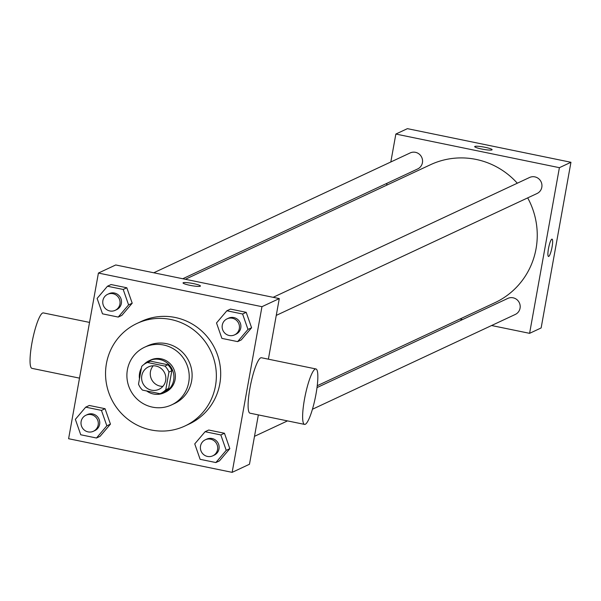 <?xml version="1.0" encoding="UTF-8"?>
<svg xmlns="http://www.w3.org/2000/svg" width="601" height="601" viewBox="0 0 601 601"><rect width="100%" height="100%" fill="white"/><g stroke="black" fill="none" stroke-linecap="round" stroke-linejoin="round"><path stroke-width="0.9" d="M162.871 386.375A12.381 12.065 65 0 1 153.247 365.776M141.806 375.648A12.381 12.065 65 0 1 164.659 372.996A12.381 12.065 65 0 1 146.374 387.75A12.381 12.065 65 0 1 141.806 375.648M142.505 390.109L159.986 393.708A16.813 16.377 65 0 0 160.85 393.332A16.813 16.377 65 0 0 165.763 389.756L168.949 372.049A16.813 16.377 65 0 0 164.952 366.092L147.47 362.501A16.813 16.377 65 0 0 146.614 362.869A16.813 16.377 65 0 0 141.693 366.445L138.508 384.152A16.813 16.377 65 0 0 142.505 390.109M164.952 366.092L167.844 364.747L150.363 361.148L147.47 362.501M146.614 362.869L149.499 361.524A16.813 16.377 65 0 1 150.363 361.148M167.844 364.747A16.813 16.377 65 0 1 171.841 370.697L168.949 372.049M160.85 393.332L163.735 391.98A16.813 16.377 65 0 0 168.656 388.411L171.841 370.697M146.682 390.966A17.692 17.234 -115 0 0 164.111 392.776A17.692 17.234 -115 0 0 173.779 374.761A17.692 17.234 -115 0 0 159.723 359.496A17.692 17.234 -115 0 0 149.131 360.728A17.692 17.234 -115 0 0 144.082 364.349M141.408 368.022A17.692 17.234 -115 0 0 139.462 378.833M149.131 360.728L150.573 360.052A17.692 17.234 65 0 1 161.166 358.82A17.692 17.234 65 0 1 175.222 374.085A17.692 17.234 65 0 1 165.553 392.1L164.111 392.776M168.656 388.411L165.763 389.756M163.652 345.019A31.838 31.019 -115 0 0 144.578 347.235A31.838 31.019 -115 0 0 129.959 389.215A31.838 31.019 -115 0 0 171.54 404.924A31.838 31.019 -115 0 0 188.954 372.485A31.838 31.019 -115 0 0 163.652 345.019M171.54 404.924L174.433 403.572A31.838 31.019 -115 0 0 191.839 371.14A31.838 31.019 -115 0 0 166.537 343.667A31.838 31.019 -115 0 0 147.47 345.883L144.578 347.235M170.887 319.507A56.607 55.149 -115 0 0 136.983 323.451A56.607 55.149 -115 0 0 110.99 398.08A56.607 55.149 -115 0 0 184.913 426.011A56.607 55.149 -115 0 0 215.872 368.345A56.607 55.149 -115 0 0 170.887 319.507M136.983 323.451L141.318 321.422A56.607 55.149 65 0 1 175.214 317.486A56.607 55.149 65 0 1 220.199 366.325A56.607 55.149 65 0 1 189.247 423.983L184.913 426.011M237.628 341.623L241.241 339.933L251.594 327.748L246.207 312.325L230.468 309.087L226.862 310.777L216.51 322.962L221.889 338.386L237.628 341.623L247.98 329.431L242.601 314.007L226.862 310.777M215.872 462.552L219.478 460.869L229.83 448.677L224.451 433.253L208.712 430.023L205.099 431.706L194.747 443.899L200.133 459.322L215.872 462.552L226.224 450.367L220.837 434.944L205.099 431.706M232.151 472.348L261.961 306.683L98.414 273.057L68.604 438.722L232.151 472.348L249.475 464.25L258.355 414.908M118.239 317.073L121.853 315.39L132.205 303.197L126.819 287.774L111.08 284.543L107.474 286.226L97.122 298.419L102.501 313.835L118.239 317.073L128.591 304.887L123.205 289.464L107.474 286.226M96.483 438.009L100.089 436.318L110.441 424.133L105.062 408.71L89.324 405.472L85.71 407.162L75.358 419.348L80.744 434.771L96.483 438.009L106.835 425.824L101.449 410.4L85.71 407.162M268.384 359.18L279.285 298.584L115.738 264.966L98.414 273.057M279.285 298.584L261.961 306.683M183.215 282.725A8.842 1.172 -169.8 0 1 192.748 283.469A8.842 1.172 -169.8 0 1 200.441 286.038A8.842 1.172 -169.8 0 1 191.531 285.625A8.842 1.172 -169.8 0 1 183.035 282.906A8.842 1.172 -169.8 0 1 183.215 282.725M304.534 424.396L250.016 413.188A28.3 5.161 -78.4 0 1 249.941 388.163A28.3 5.161 -78.4 0 1 261.42 357.745L315.931 368.954A28.3 5.161 -78.4 0 1 315.292 397.712A28.3 5.161 -78.4 0 1 304.534 424.396A28.3 5.161 -78.4 0 1 304.459 399.372A28.3 5.161 -78.4 0 1 315.931 368.954M89.534 322.406L43.355 312.911A28.3 5.161 101.6 0 0 32.597 339.595A28.3 5.161 101.6 0 0 31.958 368.36L79.505 378.134M185.371 279.277L430.489 164.719A76.132 74.178 65 0 1 517.303 183.207M527.693 197.887A76.132 74.178 65 0 1 494.954 302.671L317.245 385.722M273.139 297.322L529.549 177.49A8.842 8.617 65 0 1 541.103 181.855A8.842 8.617 65 0 1 537.039 193.514L276.265 315.39M153.751 272.779L410.16 152.939A8.842 8.617 65 0 1 421.714 157.304A8.842 8.617 65 0 1 417.65 168.964L182.764 278.744M317.012 387.585L507.792 298.419A8.842 8.617 65 0 1 519.347 302.784A8.842 8.617 65 0 1 515.282 314.451L312.43 409.251M491.58 325.524L529.594 333.337L559.396 167.679L395.849 134.053L390.823 161.977M386.991 183.297L386.646 185.213M459.96 319.026L462.567 319.559M529.594 333.337L541.14 327.943L570.95 162.278L559.396 167.679M570.95 162.278L407.403 128.652L395.849 134.053M474.692 146.599A8.842 1.172 -169.8 0 1 474.88 146.419A8.842 1.172 -169.8 0 1 484.414 147.162A8.842 1.172 -169.8 0 1 492.106 149.732A8.842 1.172 -169.8 0 1 483.196 149.318A8.842 1.172 -169.8 0 1 474.692 146.599A8.842 1.172 -169.8 0 1 474.88 146.411A8.842 1.172 -169.8 0 1 484.398 147.162A8.842 1.172 -169.8 0 1 492.106 149.732M548.465 248.649A8.842 1.615 -78.4 0 1 552.049 239.145A8.842 1.615 -78.4 0 1 551.853 248.13A8.842 1.615 -78.4 0 1 548.488 256.469A8.842 1.615 -78.4 0 1 548.465 248.649M552.049 239.145A8.842 1.615 -78.4 0 1 551.846 248.13A8.842 1.615 -78.4 0 1 548.488 256.469M85.905 415.246L87.355 414.57A8.842 8.617 65 0 1 98.902 418.935A8.842 8.617 65 0 1 94.838 430.594L93.395 431.27A8.842 8.617 65 0 1 81.135 421.511A8.842 8.617 65 0 1 97.46 419.611A8.842 8.617 65 0 1 93.395 431.27M100.089 436.318L110.441 424.133L106.835 425.824M110.441 424.133L105.062 408.71L101.449 410.4M105.062 408.71L89.324 405.472M205.294 439.789L206.744 439.121A8.842 8.617 65 0 1 218.291 443.485A8.842 8.617 65 0 1 214.234 455.145L212.784 455.821A8.842 8.617 65 0 1 200.524 446.055A8.842 8.617 65 0 1 216.848 444.154A8.842 8.617 65 0 1 212.784 455.821M219.478 460.869L229.83 448.677L226.224 450.367M229.83 448.677L224.451 433.253L220.837 434.944M224.451 433.253L208.712 430.023M107.669 294.31L109.112 293.641A8.842 8.617 65 0 1 120.666 298.006A8.842 8.617 65 0 1 116.602 309.665L115.159 310.341A8.842 8.617 65 0 1 102.891 300.575A8.842 8.617 65 0 1 119.216 298.674A8.842 8.617 65 0 1 115.159 310.341M121.853 315.39L132.205 303.197L128.591 304.887M132.205 303.197L126.819 287.774L123.205 289.464M126.819 287.774L111.08 284.543M227.058 318.861L228.5 318.184A8.842 8.617 65 0 1 240.054 322.549A8.842 8.617 65 0 1 235.99 334.209L234.548 334.885A8.842 8.617 65 0 1 222.28 325.118A8.842 8.617 65 0 1 238.612 323.225A8.842 8.617 65 0 1 234.548 334.885M241.241 339.933L251.594 327.748L247.98 329.431M251.594 327.748L246.207 312.325L242.601 314.007M246.207 312.325L230.468 309.087M287.511 420.895L254.501 436.326"/></g></svg>

